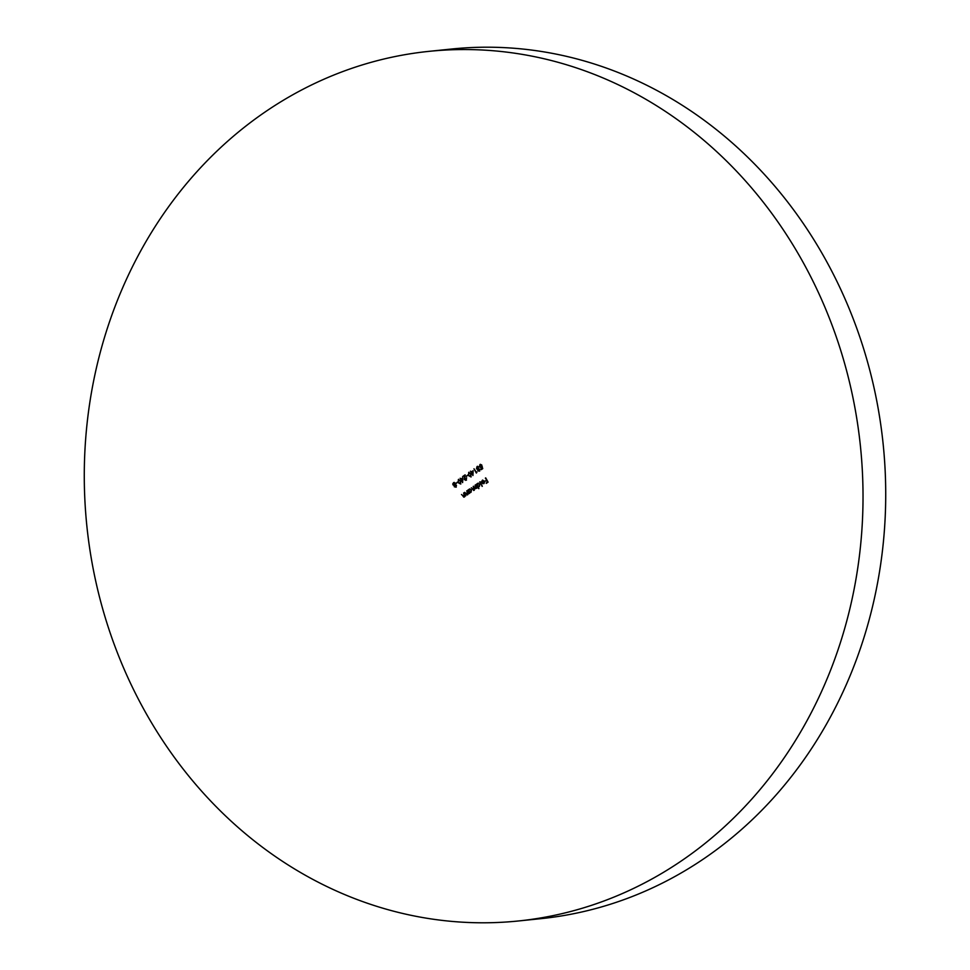<?xml version="1.0" encoding="UTF-8"?>
<svg xmlns="http://www.w3.org/2000/svg" width="970" height="970" viewBox="0 0 970 970"><rect width="100%" height="100%" fill="white"/><g stroke="black" fill="none" stroke-linecap="round" stroke-linejoin="round"><path stroke-width="1.45" d="M429.007 51.349L451.717 49.009A437.106 388.825 84.1 0 1 863.336 347.781A437.106 388.825 84.1 0 1 705.311 857.735A437.106 388.825 84.1 0 1 540.993 918.651L518.283 920.991A437.106 388.825 84.1 0 1 106.664 622.219A437.106 388.825 84.1 0 1 264.689 112.265A437.106 388.825 84.1 0 1 429.007 51.349A437.106 388.825 84.1 0 1 840.638 350.109A437.106 388.825 84.1 0 1 682.613 860.063A437.106 388.825 84.1 0 1 518.283 920.991M462.823 477.786L462.605 482.599L460.168 478.246L461.053 478.998L462.823 477.786M467.649 475.07L466.461 476.488L467.649 475.07M473.142 470.705L472.923 475.518L470.486 471.165L471.371 471.917L473.142 470.705M479.495 470.996L477.798 470.644L477.737 469.48L476.488 468.789L477.022 466.534L478.962 466.934L477.252 466.97L476.803 468.522L478.452 468.631L478.125 470.414L479.253 470.571L480.004 469.153L478.901 471.226M479.786 470.971L478.077 470.62L478.028 469.444L476.488 468.789M476.779 468.765L477.676 466.279M478.913 467.128L477.252 466.97M476.803 468.522L478.452 468.631M478.125 470.414L479.532 470.535L479.665 469.383M480.029 481.787L482.126 486.37L480.029 481.787M474.015 490.274L471.335 487.752L473.857 489.85L473.53 486.249L475.724 488.577L475.397 484.964L477.119 488.068L474.597 488.844L473.554 490.456M472.608 489.207L474.148 489.826L474.597 488.928M475.53 488.674L476.076 486.467L475.058 485.194M464.278 496.967L461.49 494.506L464.121 496.543L463.878 492.869L465.612 495.973L464.969 495.634L463.757 497.161M463.078 496.41L464.4 496.507L464.582 495.088M468.437 490.493L469.213 489.135L471.529 489.777L470.996 492.348L469.541 492.481L469.528 493.281L467.795 490.177L469.916 488.868M456.252 487.122L454.578 486.746L453.051 483.787L453.499 482.672L455.488 483.121L455.403 484.782L456.458 485.315L455.973 487.146L454.299 486.77L454.336 485.521L452.978 484.891L452.772 483.824L454.215 482.393M485.703 477.883L488.08 482.126L486.261 483.375L487.498 481.92L486.77 480.623L485.048 481.205L486.528 480.186L485.703 477.883M457.331 482.151L456.142 483.569L457.331 482.151M467.431 494.797L464.642 492.348L467.273 494.373L467.031 490.711L468.765 493.803L468.122 493.475L466.909 494.991M466.23 494.251L467.552 494.348L467.734 492.918M481.423 467.491L479.471 466.909L479.944 464.533L481.75 464.945L480.162 464.982L479.823 466.703L481.241 467.019L481.945 466.243L482.745 468.619L481.217 469.674L482.236 468.364L481.823 467.116L480.817 467.734M481.714 467.467L479.762 466.885L480.514 464.315M481.411 465.176L480.162 464.982M479.823 466.703L481.52 466.994L482.223 466.206M476.791 484.745L477.567 483.399L479.895 484.03L479.35 486.613L477.883 486.71L478.925 488.565L476.161 484.442L478.271 483.133M481.629 482.029L482.296 480.32L484.272 480.999L484.539 482.248L483.8 483.557L481.472 482.83L483.897 481.156L482.272 480.696L481.241 482.066L482.72 480.065M483.8 483.557L481.472 482.83M482.914 480.502L482.272 480.696M477.01 471.953L476.343 473.02L473.978 468.777L476.44 472.354L477.01 471.953M471.19 476.864L468.655 475.518L468.704 472.414L470.911 473.809L470.911 476.9L468.377 475.542L468.946 472.232M466.206 480.126L464.375 479.629L464.582 475.821L462.605 476.573L465.139 474.839L464.691 479.374L465.988 479.677L466.631 477.87L465.636 480.344M464.691 479.374L466.267 479.641L466.303 478.101M460.871 483.945L458.349 482.599L458.386 479.495L460.592 480.89L460.592 483.981L458.058 482.623L458.64 479.313M486.309 482.914L487.498 481.92M487.789 481.896L486.77 480.623M485.327 481.168L486.528 480.186M486.819 480.15L485.376 478.113M453.305 484.661L455.003 484.891L453.596 484.624L455.003 484.891L455.439 483.303L453.742 483.108L453.305 484.661L454.724 484.927L455.148 483.339L453.742 483.108M454.639 486.564L456.033 486.673L454.918 486.528L456.033 486.673L456.397 485.509L454.966 485.352L454.639 486.564L455.742 486.697L456.118 485.533L454.966 485.352M456.179 483.108L457.403 482.272M469.747 493.136L467.795 490.177M470.353 492.166L471.481 489.971L469.698 489.498M471.481 489.971L470.111 489.316M469.419 489.523L468.995 491.499L470.777 491.972L471.202 489.995M467.71 494.773L464.642 492.348M466.509 494.215L467.552 494.348L466.509 494.215M468.025 492.893L466.703 490.929M464.557 496.931L461.49 494.506M463.357 496.385L464.4 496.507L463.357 496.385M464.872 495.052L463.551 493.099M481.253 469.201L482.236 468.364M482.526 468.34L481.823 467.116M481.69 465.139L480.453 464.945L481.69 465.139M480.101 466.667L481.52 466.994L480.101 466.667M474.306 490.25L471.335 487.752M474.148 489.826L472.887 489.171L474.148 489.826L473.19 486.479M478.804 488.65L476.161 484.442M478.707 486.431L479.835 484.236L478.052 483.751M479.835 484.236L478.465 483.569M477.774 483.787L477.349 485.752L479.132 486.237L479.556 484.26M482.332 486.212L479.689 482.017M484.078 483.533L482.648 483.678M481.75 482.805L483.897 481.156M484.188 481.132L482.551 480.671M482.017 482.987L483.86 483.157L482.296 482.951L483.86 483.157L484.369 481.532L482.017 482.987L483.569 483.193L484.078 481.569M478.028 469.444L477.422 469.359M478.295 466.752L477.543 466.946L478.295 466.752M477.094 468.498L478.743 468.607L477.094 468.498M478.416 470.389L479.532 470.535L478.416 470.389M476.561 472.863L473.978 468.777M472.996 475.118L471.274 472.584M471.323 472.111L470.486 471.165M473.13 470.874L471.371 471.917M472.645 474.197L473.008 471.565L471.614 472.354L472.645 474.197L472.717 471.59M470.426 476.585L470.862 474.015L468.934 472.851M470.935 476.44L470.571 474.039L469.177 472.742M468.643 472.875L468.716 475.324L470.571 476.573M466.497 476.027L467.71 475.191M466.497 480.089L464.375 479.629M464.666 479.604L464.582 475.821M462.896 476.549L465.103 475.021M464.982 479.338L466.267 479.641L464.982 479.338M462.678 482.199L460.956 479.665M461.005 479.192L460.168 478.246M462.811 477.955L461.053 478.998M462.326 481.278L462.69 478.646L461.296 479.435L462.326 481.278L462.411 478.671M460.107 483.654L460.544 481.096L458.616 479.932M460.617 483.521L460.253 481.12L458.858 479.823M458.337 479.956L458.398 482.405L460.253 483.654"/></g></svg>
